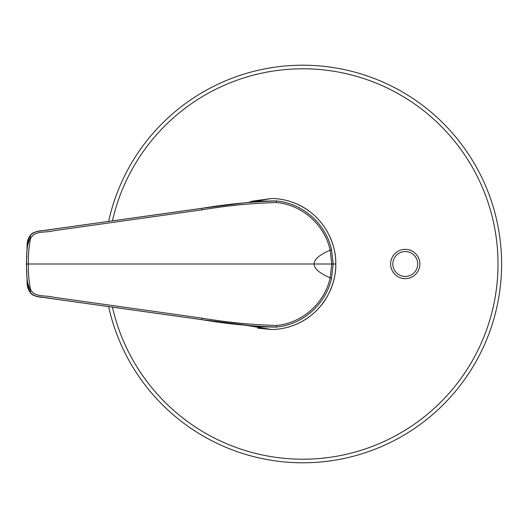 <?xml version="1.0" encoding="UTF-8"?>
<svg xmlns="http://www.w3.org/2000/svg" width="528" height="528" viewBox="0 0 528 528"><rect width="100%" height="100%" fill="white"/><g stroke="black" fill="none" stroke-linecap="round" stroke-linejoin="round"><path stroke-width="0.79" d="M314.081 264C314.074 259.393 319.44 254.793 330.178 250.186L331.742 264L28.413 264C28.136 272.679 28.868 281.226 30.624 289.634C35.125 297.845 45.976 294.961 53.46 297.231L202.105 318.153L201.709 319.625L51.322 298.544C43.778 296.538 32.551 298.993 28.789 289.912C27.073 281.404 26.347 272.765 26.605 264C26.347 255.235 27.073 246.596 28.789 238.088C32.551 229.007 43.778 231.462 51.322 229.456L201.696 208.375C226.426 204.184 251.295 201.716 276.302 200.95C302.65 203.168 325.974 223.78 331.551 249.823L333.148 264L331.742 264L330.178 277.814L331.551 278.177C325.948 304.227 302.716 324.799 276.302 327.05C251.295 326.284 226.433 323.816 201.709 319.645L260.066 326.799L276.401 327.116L276.335 325.492C302.075 323.242 324.694 303.211 330.178 277.814C319.44 273.214 314.074 268.607 314.081 264M331.551 249.823L330.178 250.186C324.72 224.796 302.003 204.719 276.335 202.508C251.453 203.254 226.703 205.689 202.092 209.827L53.453 230.769C45.976 233.039 35.125 230.155 30.624 238.366C28.868 246.774 28.136 255.321 28.413 264L26.605 264M31.086 293.746L27.08 280.87L26.413 264L27.1 280.87C26.697 290.446 30.994 295.819 39.976 296.98L201.736 319.658L45.375 297.733L36.815 296.459L32.531 294.862M31.086 234.254L27.08 247.13L26.4 264L27.1 247.13C26.697 237.554 30.994 232.181 39.976 231.02L201.571 208.362L250.529 202.118L216.447 206.296L45.375 230.267L36.815 231.541L32.531 233.138M202.105 318.173C226.71 322.311 251.453 324.746 276.335 325.492M271.63 198.495L248.846 202.297L252.424 201.142L271.63 198.495C278.995 198.601 286.09 199.901 292.901 202.402C286.09 199.901 279.002 198.601 271.63 198.495M249.322 325.868L271.63 329.505C278.995 329.399 286.09 328.099 292.901 325.598C317.975 316.774 336.098 291.278 335.795 264C336.092 236.854 318.127 211.299 292.901 202.402L292.908 202.409M331.551 278.177L333.148 264L335.795 264C336.098 253.605 333.241 242.768 327.215 231.488C319.156 217.681 307.718 207.986 292.908 202.402M252.622 201.901L276.401 200.884L276.335 202.508M276.401 200.884L260.066 201.201L250.529 202.118M252.622 326.099L276.401 327.116M405.253 249.368A14.632 14.632 0 0 1 417.925 271.319A14.632 14.632 0 0 1 392.581 271.319A14.632 14.632 0 0 1 405.253 249.368A14.632 14.632 0 0 1 417.925 271.319A14.632 14.632 0 0 1 392.581 271.319A14.632 14.632 0 0 1 405.253 249.368M501.6 264A198.792 198.792 0 0 1 108.636 306.61A198.792 198.792 0 0 0 501.6 264A198.792 198.792 0 0 0 108.636 221.39A198.792 198.792 0 0 1 501.6 264M201.722 208.342L202.092 209.827M335.795 264C336.435 279.431 328.198 297.521 321.275 305.25C313.612 314.648 304.154 321.427 292.908 325.598C286.09 328.099 279.002 329.399 271.63 329.505L257.71 328.178M405.253 251.552A12.448 12.448 0 0 1 416.031 270.224A12.448 12.448 0 0 1 394.475 270.224A12.448 12.448 0 0 1 405.253 251.552M112.431 307.138A195.202 195.202 0 0 0 498.01 264A195.202 195.202 0 0 0 112.431 220.862M201.729 319.678L250.523 325.882"/></g></svg>
